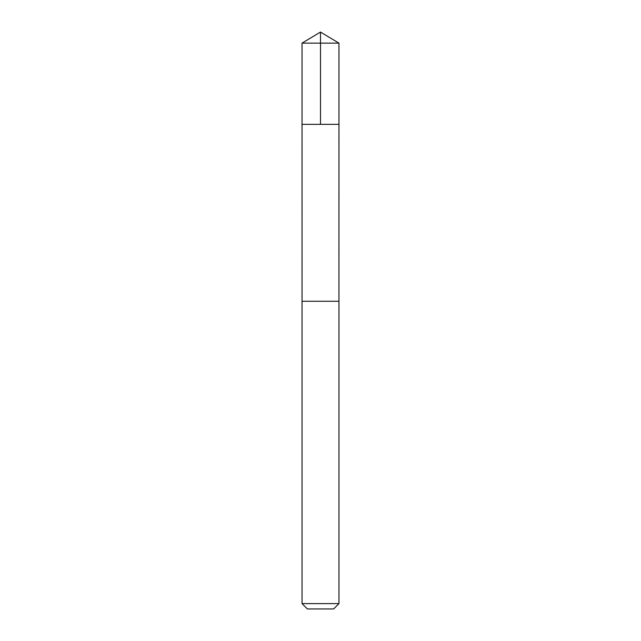 <?xml version="1.0" encoding="UTF-8"?>
<svg xmlns="http://www.w3.org/2000/svg" width="641" height="641" viewBox="0 0 641 641"><rect width="100%" height="100%" fill="white"/><g stroke="black" fill="none" stroke-linecap="round" stroke-linejoin="round"><path stroke-width="0.96" d="M302.039 124.354L338.961 124.354L338.961 43.139L302.039 43.139L302.039 124.354L338.961 124.354L338.945 301.27L302.055 301.27L302.039 124.354M321.325 301.27L302.039 301.27L302.039 603.622L338.961 603.622L338.961 301.27L321.325 301.27M338.961 603.622L333.632 608.95L307.368 608.95L302.039 603.622M320.5 124.354L320.5 32.05L302.039 43.139M320.5 32.05L338.961 43.139"/></g></svg>

